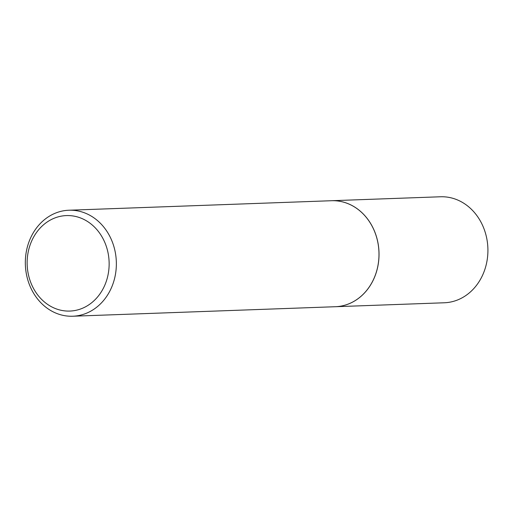 <?xml version="1.0" encoding="UTF-8"?>
<svg xmlns="http://www.w3.org/2000/svg" width="513" height="513" viewBox="0 0 513 513"><rect width="100%" height="100%" fill="white"/><g stroke="black" fill="none" stroke-linecap="round" stroke-linejoin="round"><path stroke-width="0.77" d="M335.412 306.716A53.038 45.51 -92.1 0 0 335.431 306.716L444.322 302.773A53.038 45.51 -92.1 0 0 457.981 299.797A53.038 45.51 -92.1 0 0 487.049 240.039A53.038 45.51 -92.1 0 0 440.481 196.774L331.59 200.718A53.038 45.51 -92.1 0 0 331.571 200.718L68.922 210.227A53.038 45.51 -92.1 0 0 28.074 280.823A53.038 45.51 -92.1 0 0 72.756 316.226A53.038 45.51 -92.1 0 0 113.61 245.631A53.038 45.51 -92.1 0 0 68.922 210.227M335.431 306.716A53.038 45.51 -92.1 0 0 349.09 303.741A53.038 45.51 -92.1 0 0 378.164 243.983A53.038 45.51 -92.1 0 0 331.59 200.718M106.666 247.471A47.773 40.995 -92.1 0 0 54.109 218.262A47.773 40.995 -92.1 0 0 29.613 279.175A47.773 40.995 -92.1 0 0 82.176 308.384A47.773 40.995 -92.1 0 0 106.666 247.471M72.756 316.226L335.387 306.716A53.038 45.51 -92.1 0 0 376.241 236.121A53.038 45.51 -92.1 0 0 331.552 200.718"/></g></svg>
